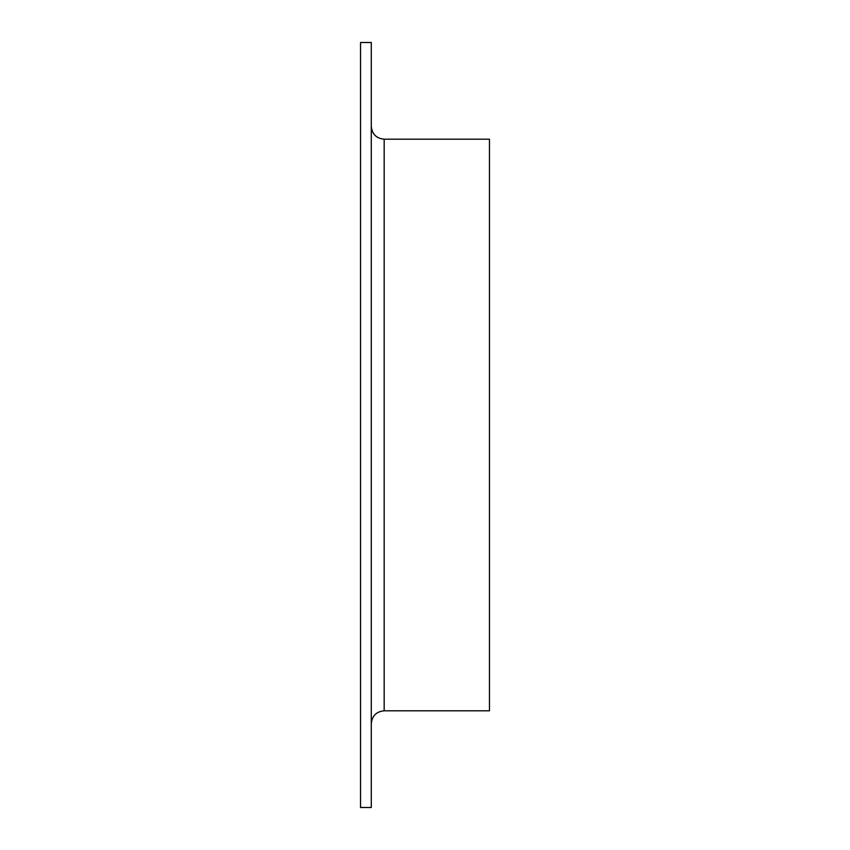 <?xml version="1.0" encoding="UTF-8"?>
<svg xmlns="http://www.w3.org/2000/svg" width="850" height="850" viewBox="0 0 850 850"><rect width="100%" height="100%" fill="white"/><g stroke="black" fill="none" stroke-linecap="round" stroke-linejoin="round"><path stroke-width="1.27" d="M360.538 425L360.538 42.5L371.28 42.5L371.28 807.5L360.538 807.5L360.538 425M384.168 710.802L489.462 710.802L489.462 139.198L384.168 139.198L384.168 710.802C376.337 711.567 372.045 715.859 371.28 723.69M384.168 139.198C376.337 138.433 372.045 134.141 371.28 126.31"/></g></svg>
